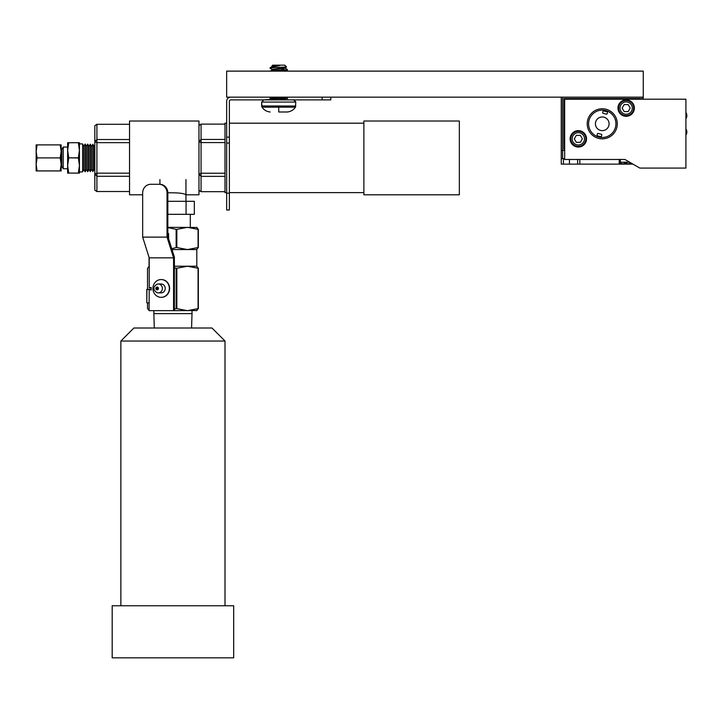 <?xml version="1.0" encoding="UTF-8"?>
<svg xmlns="http://www.w3.org/2000/svg" width="723" height="723" viewBox="0 0 723 723"><rect width="100%" height="100%" fill="white"/><g stroke="black" fill="none" stroke-linecap="round" stroke-linejoin="round"><path stroke-width="1.08" d="M226.651 97.153L643.253 97.153L643.253 99.205L643.253 71.116L226.651 71.116L226.651 97.153M270.05 97.153L230.754 97.153A4.103 4.103 0 0 0 226.651 101.256L226.651 143.037L229.381 143.037L229.381 101.256A1.365 1.365 141.7 0 1 230.754 99.882L270.05 99.882L270.05 97.153M284.681 99.232A6.471 0.578 0.1 0 0 284.654 99.232L278.726 99.882L322.124 99.882L322.124 97.153L287.411 97.153L287.411 99.882L283.226 99.882A6.471 0.551 -1.2 0 0 284.04 99.783A6.471 0.551 -1.2 0 0 285.151 99.449L284.654 99.241A6.462 0.551 0.7 0 0 284.076 99.132M330.8 97.153L330.8 99.882L330.8 97.153M229.381 143.037L229.381 209.986L226.651 209.986L226.651 143.037M322.124 99.882L330.8 99.882M198.97 190.321L201.057 191.685L201.057 176.358L198.97 174.116L201.057 173.231L201.057 176.358L225.007 176.358M225.007 191.685L201.057 191.685M225.007 173.231L201.057 173.231L201.057 142.576L198.97 141.699L201.057 139.458L201.057 142.576L225.007 142.576M225.007 139.458L201.057 139.458L201.057 124.13L198.97 125.495M201.057 124.13L225.007 124.13M226.651 123.19L225.007 123.19L225.007 192.625L226.651 192.625M363.877 121.021L363.877 194.794L459.349 194.794L459.349 121.021L363.877 121.021M167.835 192.797C178.129 192.652 184.175 193.321 185.956 194.794L185.793 194.74M129.534 139.53L96.909 139.53L96.909 124.284L94.821 125.648L94.821 141.78L96.909 139.53L96.909 142.657L94.821 141.78L94.821 190.167L96.909 191.532L96.909 176.285L94.821 174.035L96.909 173.159L96.909 176.285L129.534 176.285M129.534 191.532L96.909 191.532M96.909 124.284L129.534 124.284M129.534 173.159L96.909 173.159L96.909 142.657L129.534 142.657M185.956 194.794L198.97 194.794L198.97 121.021L129.534 121.021L129.534 194.794L142.666 194.794M272.77 65.169L271.975 65.847L279.765 65.513A6.1 0.913 171.4 0 1 278.979 65.676L272.182 67.004A7.564 0.488 171.1 0 0 271.649 67.122A8.983 1.482 178.7 0 0 271.188 67.248A8.775 1.301 177.2 0 0 270.465 67.51A8.766 1.292 177.1 0 0 270.266 67.61A8.766 1.292 177.1 0 0 270.05 67.772L286.561 66.995L284.799 65.169L272.652 65.169M284.076 67.447L284.392 67.501A6.471 0.578 -179.9 0 1 285.151 67.772A6.471 0.578 179.9 0 1 285.079 67.863A6.471 0.578 179.9 0 1 284.654 67.998A6.462 0.551 179.3 0 1 284.076 68.098L273.068 69.236A6.471 0.578 179.9 0 0 272.3 69.507L272.3 69.896M272.3 69.941A6.471 0.578 -0.1 0 1 272.381 69.851A6.471 0.578 -0.1 0 1 272.797 69.715A6.462 0.551 -0.7 0 1 273.375 69.625L281.581 68.821M284.654 67.98A6.462 0.551 0.7 0 0 284.076 67.881A6.462 0.551 0.7 0 1 284.654 67.98A6.471 0.578 0.1 0 1 284.681 67.989M274.198 71.116L286.371 70.212A8.712 0.578 -0.1 0 0 287.347 70.004A8.712 0.578 -0.1 0 0 287.411 69.941L287.411 69.507A8.712 0.578 179.9 0 1 286.733 69.733A8.712 0.551 179.5 0 1 285.956 69.833L271.08 70.971A8.712 0.578 179.9 0 0 270.266 71.116M283.561 69.399L282.024 69.291L283.561 69.399M286.317 67.058L284.681 65.169M272.842 65.676L274.957 65.513L272.3 66.426M270.465 67.51A8.766 1.292 177.1 0 0 270.266 67.61L272.381 66.38A6.471 0.578 -0.2 0 1 272.905 66.227A6.462 0.524 -1 0 1 273.222 66.173L279.765 65.513M276.954 67.564L279.367 67.474M278.726 68.64L276.285 68.857M278.726 69.074L284.392 68.477A6.471 0.578 -0.1 0 0 285.151 68.206L285.151 67.772A6.471 0.578 -179.9 0 0 284.392 67.501M272.463 97.153A6.471 0.578 179.9 0 0 272.3 97.28L272.3 97.713A6.471 0.578 -0.1 0 1 272.381 97.632A6.471 0.578 -0.1 0 1 272.797 97.497A6.462 0.551 -0.7 0 1 273.375 97.397L275.373 97.153M272.77 97.497A6.471 0.578 -179.9 0 0 272.797 97.506A6.462 0.551 -179.3 0 0 273.375 97.605L276.285 97.939M281.581 98.4L282.304 98.482M283.289 98.59L284.392 98.744A6.471 0.578 -179.9 0 1 285.151 99.015M282.304 98.915L278.726 98.581L286.371 97.985A8.712 0.578 -0.1 0 0 287.347 97.786A8.712 0.578 -0.1 0 0 287.411 97.713M275.87 98.328L273.068 97.985A6.471 0.578 0.1 0 1 272.3 97.713M287.239 97.153L287.347 97.216A8.712 0.578 -179.9 0 1 287.411 97.28A8.712 0.578 179.9 0 1 286.733 97.506A8.712 0.551 179.5 0 1 285.956 97.605L271.08 98.744A8.712 0.578 179.9 0 0 270.104 98.952A8.712 0.578 179.9 0 0 270.05 99.015M295.806 106.019L261.645 105.965L261.645 102.07L263.832 99.882L270.104 99.521A8.712 0.551 0.9 0 1 270.05 99.449A8.712 0.578 -0.1 0 1 270.718 99.232A8.712 0.551 -0.5 0 1 271.496 99.132L278.726 98.581M270.05 67.772L270.05 68.206A8.712 0.578 -0.1 0 1 270.745 67.98A8.703 0.578 -0 0 1 271.116 67.926L272.643 67.772M286.733 69.733A8.712 0.551 179.5 0 1 285.956 69.833M278.726 70.375L275.427 70.592M278.726 70.809L282.024 70.601M285.079 71.333L287.347 70.004A8.712 0.578 -0.1 0 0 287.411 69.941L287.411 69.507A8.712 0.578 -179.9 0 0 287.347 69.444L285.079 68.116M272.381 69.598L270.104 68.269A8.712 0.578 0.1 0 1 270.05 68.206M270.05 99.882L278.726 99.882L273.89 99.557M281.636 99.882L270.818 99.882M270.718 99.241L272.562 99.44M285.928 99.882L293.619 99.882L295.806 102.07L261.645 102.07L263.832 99.882L270.456 99.882M279.964 99.882L283.226 99.882M287.004 99.882L285.296 99.882M278.726 111.993L287.338 111.993C290.773 111.622 293.484 110.013 295.445 107.167L278.726 107.167L278.726 111.993M36.15 144.889L36.15 170.926L37.09 170.926L36.15 164.419L37.09 157.903L36.15 151.396L37.09 144.889L36.15 144.889M94.821 170.456L94.098 169.29L94.098 146.525L94.821 145.359M94.098 169.29L92.887 171.559L92.887 144.257L94.098 146.525M92.887 171.559L91.532 169.372L91.532 146.444L92.887 144.257M91.532 169.372L90.312 171.631L90.312 144.175L91.532 146.444M90.312 171.631L88.956 169.444L88.956 146.362L90.312 144.175M88.956 169.444L87.745 171.713L87.745 144.103L88.956 146.362M87.745 171.713L86.389 169.525L86.389 146.29L87.745 144.103M86.389 169.525L85.169 171.794L85.169 144.022L86.389 146.29M85.169 171.794L83.823 169.607L83.823 146.209L85.169 144.022M83.823 169.607L82.603 171.866L79.44 171.966L79.44 165.513L79.44 173.122L68.721 173.068L78.364 173.122M83.823 146.209L82.603 143.94L82.603 171.866M82.603 143.94L79.44 143.85L79.44 165.513L78.364 173.068M78.364 142.684L68.721 142.747L79.44 142.684L79.44 150.294L78.364 157.849L79.44 165.513M78.364 142.747L79.44 150.294M78.364 157.849L68.721 157.849L78.364 157.966M68.721 142.684L67.637 142.684L67.637 150.294L68.721 142.747M68.721 157.849L67.637 150.294L67.637 165.513L68.721 157.966M68.721 173.068L67.637 165.513L67.637 173.122L68.721 173.122M63.226 147.058L63.226 168.757L61.78 166.254L61.78 149.562L63.226 147.058L67.637 147.058L67.637 150.294M67.637 165.513L67.637 168.757L63.226 168.757M61.78 166.254L61.148 167.492L61.148 164.419L61.148 170.926L60.208 170.926L61.148 164.419L60.208 157.903L61.148 151.396L61.148 164.419M61.78 149.562L61.148 148.323L61.148 151.396L60.208 144.889L61.148 144.889L61.148 151.396M60.208 144.889L37.09 144.889M60.208 157.903L37.09 157.903M60.208 170.926L37.09 170.926M211.993 328.016L133.882 328.016L120.858 341.039L225.007 341.039L211.993 328.016M233.692 605.757L112.182 605.757L112.182 657.831L233.692 657.831L233.692 605.757M154.297 328.016L153.854 313.619L192.011 313.619L192.011 310.664M172.002 249.562L196.801 249.562L196.801 266.227L174.379 266.227M158.283 283.994L161.13 283.994A4.446 4.103 90 0 1 165.242 288.441A4.446 4.103 90 0 1 161.13 292.887L158.283 292.887A4.446 4.103 90 0 1 156.927 292.634C154.605 290.944 153.656 289.552 154.062 288.441C153.656 287.338 154.605 285.937 156.927 284.247A4.446 4.103 90 0 1 162.386 288.441A4.446 4.103 90 0 1 158.283 292.887M155.843 288.441A1.41 1.301 90 0 1 157.144 287.031A1.41 1.301 90 0 1 158.445 288.441A1.41 1.301 90 0 1 157.144 289.851A1.41 1.301 90 0 1 155.843 288.441M161.13 279.557L161.401 279.557A8.884 8.206 -90 0 1 169.607 288.441A8.884 8.206 -90 0 1 161.401 297.334L161.13 297.334A8.884 8.206 90 0 1 152.924 288.441A8.884 8.206 90 0 1 161.13 279.557A8.884 8.206 90 0 1 169.345 288.441A8.884 8.206 90 0 1 161.13 297.334M159.015 184.293A8.676 8.016 90 0 1 164.69 186.832A8.676 8.016 90 0 1 167.031 192.969L167.835 192.969A8.676 8.016 -90 0 0 165.486 186.832A8.676 8.016 -90 0 0 159.819 184.293L150.682 184.293A8.676 8.016 90 0 0 145.016 186.832A8.676 8.016 90 0 0 142.666 192.969L142.666 237.117L149.209 257.84L149.209 288.007L151.152 287.402L151.152 290.068L149.209 289.308L149.065 310.664L173.583 310.664L173.583 257.84L167.031 237.117L142.666 237.117M174.379 309.155L176.511 308.594L187.456 310.664L198.292 308.594L196.602 310.664M198.292 308.594L198.346 268.26L198.337 308.604M196.602 266.227L198.292 268.296L187.456 266.227L176.511 268.296L174.379 267.727M196.602 227.338L198.292 229.408L187.456 227.338L176.511 229.408L167.835 227.573M171.731 248.694L176.511 247.492L187.456 249.562L198.292 247.492L196.602 249.562M168.604 238.798L168.604 233.936A0.696 0.642 -90 0 0 167.962 233.24L167.835 233.24M198.292 247.492L198.292 229.408M147.528 308.64L147.528 302.847L147.519 308.622L149.272 310.664M147.519 268.26L147.519 289.308L147.528 268.242L149.272 266.227M149.065 266.227L149.065 257.379M167.031 237.117L167.031 192.969M167.835 192.969L167.835 236.367L174.379 257.09L174.379 310.664L173.583 310.664M197.008 310.547L174.379 310.664M167.835 227.338L197.008 227.456M156.981 288.613L157.307 289.137L156.502 288.613L156.981 288.269M157.307 288.269L157.786 288.269L157.307 288.613M151.152 287.646L149.209 288.007M146.941 289.308L146.805 302.847L146.805 289.308L151.152 289.751M173.583 257.84L149.209 257.84M146.941 302.847L149.209 302.847M167.835 214.324L194.333 214.324L194.333 201.301L167.835 201.301M186.064 214.324L186.064 201.301M561.247 102.485L561.247 145.513M561.247 97.153L561.247 150.456L564.663 150.456L561.247 150.456L561.247 158.662L564.663 158.662M631.739 163.398L631.739 164.13L619.24 164.13L619.24 159.476M631.739 164.13L632.986 164.13M577.65 159.476L577.65 164.13L619.24 164.13M577.65 164.13L561.247 164.13L561.247 158.662L561.247 164.13M624.121 163.949L623.569 163.949L624.121 163.281A14.939 14.939 0 0 0 626.85 163.281L627.401 163.949A15.662 15.662 0 0 0 630.275 163.317L630.275 163.38A15.725 15.725 0 0 0 630.61 163.271M626.85 163.281L626.85 163.949L626.85 163.281M620.361 163.271A15.725 15.725 0 0 0 620.705 163.38L620.705 163.317A15.662 15.662 0 0 0 623.569 163.949M629.679 162.214L620.361 162.214M685.901 134.975A3.263 1.636 90 0 0 686.85 132.002A3.263 1.636 90 0 0 685.901 129.037M685.901 118.572A3.263 1.636 90 0 0 686.85 115.608A3.263 1.636 90 0 0 685.901 112.634M564.663 148.477L563.976 149.092L563.976 98.518L564.663 99.205L640.524 99.205M564.6 148.477L564.645 99.187L685.901 99.205L685.901 168.088L639.855 168.088L624.943 159.476L564.663 159.476L564.663 99.205M640.524 99.132L640.524 98.518L563.976 98.518M563.976 149.092L564.663 149.092M587.221 123.805A15.038 15.038 0 0 1 602.25 108.766A15.038 15.038 0 0 1 617.288 123.805A15.038 15.038 0 0 1 602.25 138.843A15.038 15.038 0 0 1 587.221 123.805M615.924 123.805A13.665 13.665 0 0 0 602.25 110.14A13.665 13.665 0 0 0 588.585 123.805A13.665 13.665 0 0 0 602.25 137.469A13.665 13.665 0 0 0 615.924 123.805M595.418 123.805A6.832 6.832 0 0 1 602.25 116.972A6.832 6.832 0 0 1 609.082 123.805A6.832 6.832 0 0 1 602.25 130.637A6.832 6.832 0 0 1 595.418 123.805M578.328 147.04A8.197 8.197 0 0 1 570.131 138.843A8.197 8.197 0 0 1 578.328 130.637A8.197 8.197 0 0 1 586.534 138.843A8.197 8.197 0 0 1 578.328 147.04M578.328 146.353A7.519 7.519 0 0 0 585.847 138.843A7.519 7.519 0 0 0 578.328 131.324A7.519 7.519 0 0 0 570.818 138.843A7.519 7.519 0 0 0 578.328 146.353M578.328 144.989A6.155 6.155 0 0 0 584.482 138.843A6.155 6.155 0 0 0 578.328 132.689A6.155 6.155 0 0 0 572.182 138.843A6.155 6.155 0 0 0 578.328 144.989M626.172 116.286A8.197 8.197 0 0 1 617.966 108.088A8.197 8.197 0 0 1 626.172 99.882A8.197 8.197 0 0 1 634.369 108.088A8.197 8.197 0 0 1 626.172 116.286M626.172 115.608A7.519 7.519 0 0 0 633.691 108.088A7.519 7.519 0 0 0 626.172 100.569A7.519 7.519 0 0 0 618.653 108.088A7.519 7.519 0 0 0 626.172 115.608M626.172 114.234A6.155 6.155 0 0 0 632.318 108.088A6.155 6.155 0 0 0 626.172 101.934A6.155 6.155 0 0 0 620.018 108.088A6.155 6.155 0 0 0 626.172 114.234M630.194 108.088L628.179 111.568L624.157 111.568L622.142 108.088L624.157 104.6L628.179 104.6L630.194 108.088M582.358 138.843L580.343 142.323L576.321 142.323L574.306 138.843L576.321 135.355L580.343 135.355L582.358 138.843M601.021 136.746L597.198 135.779A2.323 2.323 0 0 1 597.804 133.393L601.626 134.361A2.323 2.323 0 0 1 601.021 136.746M606.705 114.216L602.883 113.249A2.323 2.323 0 0 1 603.479 110.863L607.302 111.83A2.323 2.323 0 0 1 606.705 114.216M229.381 137.162L226.651 137.162M226.651 193.186L229.381 193.186M271.956 107.167L262.006 107.167L278.726 107.167L278.726 105.965M285.495 107.167L295.445 107.167C293.484 110.013 290.773 111.622 287.338 111.993M176.15 268.242L176.15 308.64M176.15 229.354L176.15 247.546M151.008 287.691L151.008 289.697M198.075 229.354L198.075 247.546M198.337 247.501L198.337 229.399M176.837 247.546L176.837 229.354M176.837 308.64L176.837 268.242M198.075 268.242L198.075 308.64M641.888 97.153L641.888 99.205M562.611 97.153L562.611 158.662M579.837 164.13L579.837 159.476M569.444 159.476L569.444 164.13M563.434 158.662L563.434 164.13M363.877 123.19L229.381 123.19M363.877 192.625L229.381 192.625M286.561 66.995L285.079 67.863L286.561 66.995M275.825 99.882L293.556 99.882C293.43 100.515 293.312 98.192 295.806 102.07L295.445 107.167M261.645 102.07L262.006 107.167C263.976 110.013 266.679 111.622 270.122 111.993M261.988 107.131L261.645 105.965M287.347 97.786L285.079 99.105M285.079 99.367L285.974 99.882M272.381 97.623L270.104 98.952M272.381 69.851L270.104 71.179M225.007 605.757L225.007 341.039M120.858 605.757L120.858 341.039M191.577 328.016L192.011 313.619M153.854 313.619L153.854 310.664M190.294 214.324L190.294 227.338M185.956 201.301L185.956 179.602M159.919 184.293L159.919 179.602M630.61 164.13L630.61 162.747M620.361 164.13L620.361 159.476"/></g></svg>
